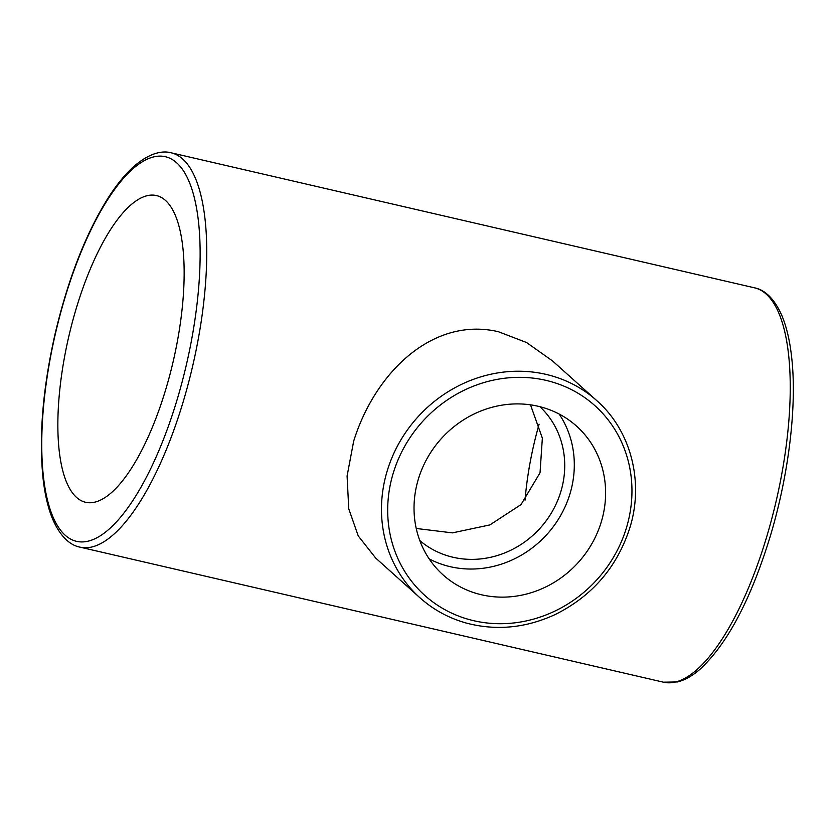 <?xml version="1.0" encoding="UTF-8"?>
<svg xmlns="http://www.w3.org/2000/svg" width="835" height="835" viewBox="0 0 835 835"><rect width="100%" height="100%" fill="white"/><g stroke="black" fill="none" stroke-linecap="round" stroke-linejoin="round"><path stroke-width="1.25" d="M559.158 414.056A99.939 92.33 -48.1 0 1 547.228 534.097A99.939 92.33 -48.1 0 1 429.169 558.886M418.293 479.342A99.939 92.33 -48.1 0 1 576.567 426.142A99.939 92.33 -48.1 0 1 578.53 562.195A99.939 92.33 -48.1 0 1 443.072 574.897A99.939 92.33 -48.1 0 1 418.293 479.342M419.775 540.537A89.94 83.093 131.9 0 0 540.349 527.929A89.94 83.093 131.9 0 0 539.901 406.687M419.953 597.787L375.698 558.072L358.257 535.966L348.759 508.839L347.089 476.065L353.675 441.162C375.019 372.504 432.728 316.35 498.38 331.714L526.53 342.507L552.593 360.981L596.848 400.696A132.421 122.338 131.9 0 0 417.354 417.531A132.421 122.338 131.9 0 0 419.953 597.787C433.438 609.821 449.011 618.276 466.671 623.16C496.397 630.895 525.862 628.035 555.087 614.581C592.245 596.065 617.18 567.111 629.882 527.689C644.161 481.785 630.926 430.599 596.848 400.696M76.162 308.689A157.398 53.67 103 0 1 156.489 195.567A157.398 53.67 103 0 1 173.283 361.023A157.398 53.67 103 0 1 85.504 502.263A157.398 53.67 103 0 1 76.162 308.689M525.048 500.196A141.658 48.305 103 0 1 539.107 424.19M530.496 404.839L542.353 438.135L540.036 472.777L521.009 504.601L489.894 524.912L452.424 532.876L416.227 528.461M766.707 536.748A202.373 69.002 103 0 1 663.439 682.185L677.55 681.944C685.211 679.993 692.852 675.619 700.481 668.825C727.682 643.274 750.874 599.3 770.068 536.905C788.908 474.656 797.3 404.589 791.538 356.232C789.733 340.409 786.58 327.028 782.082 316.089C773.367 295.872 762.459 289.296 754.694 287.866A202.373 69.002 103 0 1 766.707 536.748M171.206 152.815C163.597 150.697 150.916 151.803 134.205 166.144C125.354 173.993 116.639 184.629 108.07 198.052C85.754 233.727 68.136 278.859 55.194 333.447C42.773 388.244 38.734 436.632 43.076 478.601C44.86 494.32 47.971 507.638 52.407 518.556C61.164 539.097 72.165 545.704 79.941 547.134A202.373 69.002 -77 0 0 183.209 401.708A202.373 69.002 -77 0 0 171.206 152.815L754.694 287.866M626.521 527.532A127.421 117.725 -48.1 0 1 420.245 591.107A127.421 117.725 -48.1 0 1 482.703 382.931A127.421 117.725 -48.1 0 1 626.521 527.532M177.208 399.37A197.373 67.301 103 0 1 44.516 484.926A197.373 67.301 103 0 1 141.261 162.46A197.373 67.301 103 0 1 177.208 399.37M79.941 547.134L663.439 682.185"/></g></svg>
